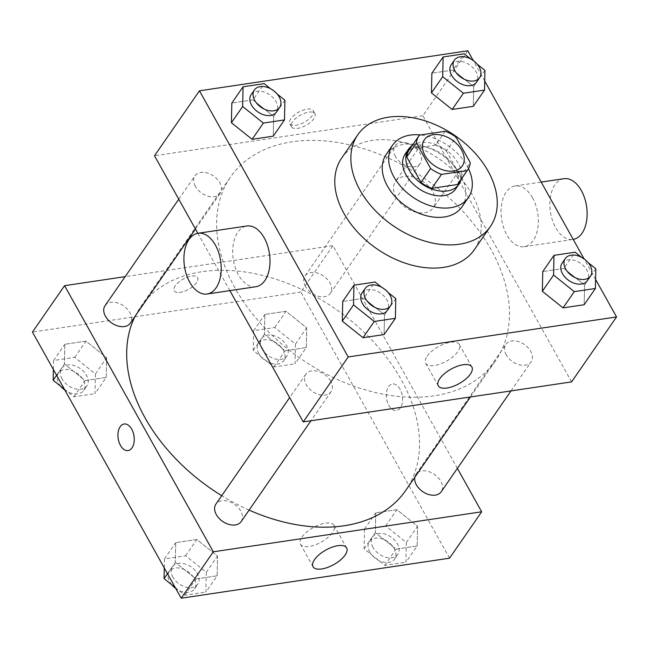 <?xml version="1.0" encoding="UTF-8"?>
<svg xmlns="http://www.w3.org/2000/svg" width="649" height="649" viewBox="0 0 649 649"><rect width="100%" height="100%" fill="white"/><g stroke="black" fill="none" stroke-linecap="round" stroke-linejoin="round"><path stroke-width="0.49" stroke-dasharray="3.25 2.43" d="M396.133 197.328A23.031 15.617 -145.3 0 1 395.492 181.485A23.031 15.617 -145.3 0 1 423.318 181.752A23.031 15.617 -145.3 0 1 433.362 207.704A23.031 15.617 -145.3 0 1 415.133 211.996A23.031 15.617 -145.3 0 1 396.133 197.328M445.182 131.268L435.544 145.189L409.876 149.019L419.505 135.097M409.259 149.838A29.724 20.16 -145.3 0 1 409.876 149.019M435.544 145.189A29.724 20.16 -145.3 0 1 446.407 151.071L456.036 137.158M458.137 183.675A29.724 20.16 -145.3 0 0 460.636 176.536L446.407 151.071M461.115 179.384A30.706 20.825 34.7 0 0 450.017 153.164A30.706 20.825 34.7 0 0 420.179 142.561A30.706 20.825 34.7 0 0 412.229 145.546M405.236 153.918A30.706 20.825 -145.3 0 1 416.966 147.201A30.706 20.825 -145.3 0 1 449.538 160.49A30.706 20.825 -145.3 0 1 455.736 188.875M460.636 176.536L470.265 162.615M468.473 168.635A46.063 31.233 34.7 0 0 420.52 134.943M461.934 206.893A46.063 31.233 34.7 0 0 452.637 164.311A46.063 31.233 34.7 0 0 403.775 144.386A46.063 31.233 34.7 0 0 386.187 154.462M341.723 157.991A80.614 54.662 -145.3 0 1 372.51 140.362A80.614 54.662 -145.3 0 1 458.007 175.238A80.614 54.662 -145.3 0 1 474.281 249.76M484.949 70.368L473.713 86.609L473.291 106.331L473.713 86.609L453.01 70.035L431.877 73.191L453.01 70.035L464.246 53.802M595.831 268.767L584.595 285.008L584.173 304.73L584.595 285.008L563.884 268.435L542.759 271.582L563.884 268.435L575.128 252.193M595.604 279.459L584.124 258.919M484.722 81.06L473.243 60.519M284.911 100.206L273.667 116.439L273.245 136.16L273.667 116.439L252.964 99.873L231.839 103.021L252.964 99.873L264.208 83.632M395.793 298.605L384.549 314.838L384.127 334.56L384.549 314.838L363.846 298.272L342.721 301.42L363.846 298.272L375.09 282.031M571.582 381.888L422.84 115.741L467.807 50.792M422.84 115.741L154.494 155.768M290.841 118.791A13.434 5.784 150.8 0 0 289.787 123.748A13.434 5.784 150.8 0 0 304.34 122.247A13.434 5.784 150.8 0 0 313.24 110.646A13.434 5.784 150.8 0 0 303.01 110.16A13.434 5.784 150.8 0 0 290.841 118.791M234.962 287.929A161.22 109.324 -145.3 0 1 230.484 177.063A161.22 109.324 -145.3 0 1 425.265 178.946A161.22 109.324 -145.3 0 1 495.601 360.593A161.22 109.324 -145.3 0 1 367.967 390.625A161.22 109.324 -145.3 0 1 234.962 287.929M197.823 233.299L229.86 290.614M506.301 354.93A15.357 10.408 -145.3 0 1 505.879 344.368A15.357 10.408 -145.3 0 1 524.424 344.546A15.357 10.408 -145.3 0 1 531.125 361.85A15.357 10.408 -145.3 0 1 518.973 364.706A15.357 10.408 -145.3 0 1 506.301 354.93M395.419 156.531A15.357 10.408 -145.3 0 1 394.998 145.968A15.357 10.408 -145.3 0 1 413.543 146.147A15.357 10.408 -145.3 0 1 420.244 163.451A15.357 10.408 -145.3 0 1 408.091 166.306A15.357 10.408 -145.3 0 1 395.419 156.531M195.381 186.36A15.357 10.408 -145.3 0 1 194.951 175.806A15.357 10.408 -145.3 0 1 213.505 175.984A15.357 10.408 -145.3 0 1 220.206 193.288A15.357 10.408 -145.3 0 1 208.045 196.144A15.357 10.408 -145.3 0 1 195.381 186.36M330.657 381.125A15.357 10.408 34.7 0 0 317.994 371.342A15.357 10.408 34.7 0 0 305.833 374.205A15.357 10.408 34.7 0 0 312.534 391.501A15.357 10.408 34.7 0 0 331.087 391.68A15.357 10.408 34.7 0 0 330.657 381.125M532.545 197.783A30.706 18.294 -98.5 0 0 515.168 185.971A30.706 18.294 -98.5 0 0 501.604 219.037A30.706 18.294 -98.5 0 0 524.23 246.709A30.706 18.294 -98.5 0 0 537.737 228.602A30.706 18.294 -98.5 0 0 532.545 197.783M255.876 286.736A30.706 18.294 81.5 0 1 238.499 274.916A30.706 18.294 81.5 0 1 233.307 244.097A30.706 18.294 81.5 0 1 246.815 225.99M563.957 178.694A30.706 18.294 -98.5 0 0 550.393 211.761A30.706 18.294 -98.5 0 0 573.018 239.432A30.706 18.294 -98.5 0 0 573.221 239.4M427.204 356.163A19.251 8.291 -29.2 0 1 444.646 343.8A19.251 8.291 -29.2 0 1 459.305 344.489A19.251 8.291 -29.2 0 1 446.544 361.12A19.251 8.291 -29.2 0 1 425.695 363.278A19.251 8.291 -29.2 0 1 427.204 356.163M292.545 121.834A13.434 5.784 150.8 0 0 291.49 126.798A13.434 5.784 150.8 0 0 306.044 125.298A13.434 5.784 150.8 0 0 314.943 113.689A13.434 5.784 150.8 0 0 304.714 113.21A13.434 5.784 150.8 0 0 292.545 121.834M135.081 316.25A161.22 109.324 -145.3 0 1 140.557 306.969A161.22 109.324 -145.3 0 1 335.338 308.843A161.22 109.324 -145.3 0 1 405.674 490.498M249.102 510.106A161.22 109.324 -145.3 0 1 221.731 495.69M241.16 521.585A15.357 10.408 34.7 0 0 240.73 511.031A15.357 10.408 34.7 0 0 228.067 501.247A15.357 10.408 34.7 0 0 215.906 504.111M305.492 286.436A15.357 10.408 -145.3 0 1 305.071 275.874A15.357 10.408 -145.3 0 1 323.616 276.052A15.357 10.408 -145.3 0 1 330.317 293.356A15.357 10.408 -145.3 0 1 318.164 296.212A15.357 10.408 -145.3 0 1 305.492 286.436M105.024 305.711A15.357 10.408 -145.3 0 1 123.578 305.89A15.357 10.408 -145.3 0 1 130.279 323.186M414.727 477.413A15.357 10.408 -145.3 0 1 415.952 474.273A15.357 10.408 -145.3 0 1 434.497 474.451A15.357 10.408 -145.3 0 1 441.198 491.755M457.391 468.367L332.913 245.647L125.152 276.636M449.546 558.189L300.803 292.042L332.913 245.647M300.803 292.042L32.45 332.061M175.222 285.811A13.434 5.784 150.8 0 0 174.167 290.768A13.434 5.784 150.8 0 0 188.713 289.267A13.434 5.784 150.8 0 0 197.62 277.658A13.434 5.784 150.8 0 0 187.391 277.18A13.434 5.784 150.8 0 0 175.222 285.811A13.434 5.784 150.8 0 0 174.167 290.776A13.434 5.784 150.8 0 0 188.721 289.267A13.434 5.784 150.8 0 0 197.629 277.667A13.434 5.784 150.8 0 0 187.391 277.188A13.434 5.784 150.8 0 0 175.222 285.811M417.161 545.979L417.583 526.258L396.88 509.684L375.755 512.84L375.333 532.561L396.036 549.127L417.161 545.979L417.583 526.258L396.88 509.684L375.755 512.84L375.333 532.561L396.036 549.127L417.161 545.979L405.925 562.212L406.347 542.491L385.636 525.925L364.511 529.073L364.089 548.794L384.792 565.368L405.925 562.212M106.241 377.418L106.663 357.696L85.96 341.123L64.827 344.27L64.405 363.992L85.116 380.565L106.241 377.418L106.663 357.696L85.96 341.123L64.827 344.27L64.405 363.992L85.116 380.565L106.241 377.418L94.997 393.651L95.419 373.929L74.716 357.356L53.591 360.511L53.396 369.541M306.279 347.58L306.701 327.859L285.998 311.285L264.873 314.441L264.451 334.162L285.154 350.728L306.279 347.58L306.701 327.859L285.998 311.285L264.873 314.441L264.451 334.162L285.154 350.728L306.279 347.58L295.044 363.813L295.465 344.092L274.754 327.526L253.629 330.674L253.207 350.395L273.91 366.969L295.044 363.813M217.123 575.809L217.545 556.088L196.834 539.522L175.709 542.669L175.287 562.391L195.99 578.965L217.123 575.809L217.545 556.088L196.834 539.522L175.709 542.669L175.287 562.391L195.99 578.965L217.123 575.809L205.879 592.05L206.301 572.329L185.598 555.755L164.473 558.911L164.278 567.94M400.06 389.157A13.434 8.007 -98.5 0 0 392.458 383.989A13.434 8.007 -98.5 0 0 386.528 398.462A13.434 8.007 -98.5 0 0 396.425 410.566A13.434 8.007 -98.5 0 0 402.331 402.64A13.434 8.007 -98.5 0 0 400.06 389.157A13.434 8.007 -98.5 0 0 392.45 383.989A13.434 8.007 -98.5 0 0 386.52 398.462A13.434 8.007 -98.5 0 0 396.417 410.566A13.434 8.007 -98.5 0 0 402.331 402.648A13.434 8.007 -98.5 0 0 400.06 389.157M124.113 424.008L124.113 424.008A13.434 8.007 81.5 0 1 134.01 436.12A13.434 8.007 81.5 0 1 128.08 450.584A13.434 8.007 81.5 0 1 128.072 450.584L128.08 450.584M301.947 537.096A19.251 8.291 -29.2 0 1 319.389 524.733A19.251 8.291 -29.2 0 1 334.057 525.422A19.251 8.291 -29.2 0 1 321.287 542.053A19.251 8.291 -29.2 0 1 300.438 544.211A19.251 8.291 -29.2 0 1 301.947 537.096M175.271 587.613L184.754 595.198L205.879 592.05M172.975 577.302A15.357 10.408 -145.3 0 1 172.553 566.739A15.357 10.408 -145.3 0 1 191.098 566.918A15.357 10.408 -145.3 0 1 197.799 584.222A15.357 10.408 -145.3 0 1 185.646 587.077A15.357 10.408 -145.3 0 1 172.975 577.302M206.301 572.329L217.545 556.088M185.598 555.755L196.834 539.522M164.473 558.911L175.709 542.669M167.483 573.675L175.287 562.391M184.754 595.198L195.99 578.965M171.75 584.798A15.357 10.408 -145.3 0 1 169.762 581.942A15.357 10.408 -145.3 0 1 169.34 571.38A15.357 10.408 -145.3 0 1 187.886 571.558A15.357 10.408 -145.3 0 1 194.586 588.862A15.357 10.408 -145.3 0 1 175.757 588.481M373.021 547.464A15.357 10.408 -145.3 0 1 372.591 536.901A15.357 10.408 -145.3 0 1 391.144 537.088A15.357 10.408 -145.3 0 1 397.845 554.384A15.357 10.408 -145.3 0 1 385.684 557.248A15.357 10.408 -145.3 0 1 373.021 547.464M406.347 542.491L417.583 526.258M385.636 525.925L396.88 509.684M364.511 529.073L375.755 512.84M364.089 548.794L375.333 532.561M384.792 565.368L396.036 549.127M369.808 552.104A15.357 10.408 -145.3 0 1 369.378 541.542A15.357 10.408 -145.3 0 1 387.932 541.72A15.357 10.408 -145.3 0 1 394.633 559.024A15.357 10.408 -145.3 0 1 382.472 561.888A15.357 10.408 -145.3 0 1 369.808 552.104M64.389 389.213L73.872 396.807L94.997 393.651M62.093 378.902A15.357 10.408 -145.3 0 1 61.671 368.34A15.357 10.408 -145.3 0 1 80.216 368.518A15.357 10.408 -145.3 0 1 86.917 385.822A15.357 10.408 -145.3 0 1 74.765 388.678A15.357 10.408 -145.3 0 1 62.093 378.902M95.419 373.929L106.663 357.696M74.716 357.356L85.96 341.123M53.591 360.511L64.827 344.27M56.601 375.276L64.405 363.992M73.872 396.807L85.116 380.565M60.868 386.398A15.357 10.408 -145.3 0 1 58.881 383.543A15.357 10.408 -145.3 0 1 58.459 372.98A15.357 10.408 -145.3 0 1 77.012 373.159A15.357 10.408 -145.3 0 1 83.705 390.463A15.357 10.408 -145.3 0 1 64.876 390.081M262.139 349.065A15.357 10.408 -145.3 0 1 261.709 338.51A15.357 10.408 -145.3 0 1 280.263 338.689A15.357 10.408 -145.3 0 1 286.963 355.985A15.357 10.408 -145.3 0 1 274.803 358.848A15.357 10.408 -145.3 0 1 262.139 349.065M295.465 344.092L306.701 327.859M274.754 327.526L285.998 311.285M253.629 330.674L264.873 314.441M253.207 350.395L264.451 334.162M273.91 366.969L285.154 350.728M258.927 353.705A15.357 10.408 -145.3 0 1 258.497 343.143A15.357 10.408 -145.3 0 1 277.05 343.329A15.357 10.408 -145.3 0 1 283.751 360.625A15.357 10.408 -145.3 0 1 271.59 363.489A15.357 10.408 -145.3 0 1 258.927 353.705M388.086 292.439L381.466 287.142M362.037 293.015A15.357 10.408 -145.3 0 1 380.59 293.194A15.357 10.408 -145.3 0 1 387.291 310.49M384.549 314.838L363.846 298.272M588.132 262.602L581.512 257.304M562.083 263.178A15.357 10.408 -145.3 0 1 580.636 263.356A15.357 10.408 -145.3 0 1 587.329 280.66M584.595 285.008L563.884 268.435M277.204 94.04L270.584 88.743M251.155 94.616A15.357 10.408 -145.3 0 1 269.708 94.795A15.357 10.408 -145.3 0 1 276.409 112.099M273.667 116.439L252.964 99.873M477.25 64.202L470.63 58.905M451.201 64.778A15.357 10.408 -145.3 0 1 469.754 64.957A15.357 10.408 -145.3 0 1 476.447 82.261M473.713 86.609L453.01 70.035M424.397 139.73L395.492 181.485M462.266 165.949L433.362 207.704M524.23 246.709L573.018 239.432M515.168 185.971L541.185 182.085M425.695 363.278L438.27 385.774M459.305 344.489L471.88 366.985M314.943 113.689L313.24 110.646M291.49 126.798L289.787 123.748M470.411 396.977L495.601 360.593M140.557 306.969L230.484 177.063M305.833 374.205L289.649 397.594M331.087 391.68L310.952 420.763M330.317 293.356L420.244 163.451M305.071 275.874L394.998 145.968M195.446 229.048L220.206 193.288M178.767 199.194L194.951 175.806M510.998 390.925L531.125 361.85M415.952 474.273L505.879 344.368M300.438 544.211L313.013 566.715M334.057 525.422L346.631 547.926M194.586 588.862L197.799 584.222M169.34 571.38L172.553 566.739M394.633 559.024L397.845 554.384M369.378 541.542L372.591 536.901M83.705 390.463L86.917 385.822M58.459 372.98L61.671 368.34M283.751 360.625L286.963 355.985M258.497 343.143L261.709 338.51"/><path stroke-width="0.97" d="M425.038 155.573A23.031 15.617 -145.3 0 1 424.397 139.73A23.031 15.617 -145.3 0 1 452.223 139.997A23.031 15.617 -145.3 0 1 462.266 165.949A23.031 15.617 -145.3 0 1 444.038 170.241A23.031 15.617 -145.3 0 1 425.038 155.573M441.482 174.411L467.158 170.582A29.724 20.16 -145.3 0 0 467.775 169.762A29.724 20.16 -145.3 0 0 470.265 162.615L456.036 137.158A29.724 20.16 -145.3 0 0 445.182 131.268L419.505 135.097A29.724 20.16 -145.3 0 0 418.889 135.925A29.724 20.16 -145.3 0 0 416.398 143.064L430.628 168.529A29.724 20.16 -145.3 0 0 441.482 174.411L431.845 188.332L457.521 184.503L467.158 170.582M416.398 143.064L406.761 156.985L420.99 182.45L430.628 168.529M406.761 156.985A29.724 20.16 -145.3 0 1 409.259 149.838L418.889 135.925M467.775 169.762L458.137 183.675A29.724 20.16 -145.3 0 1 457.521 184.503M431.845 188.332A29.724 20.16 -145.3 0 1 420.99 182.45M412.229 145.546A30.706 20.825 34.7 0 0 408.448 149.278A30.706 20.825 34.7 0 0 421.842 183.878A30.706 20.825 34.7 0 0 458.948 184.235A30.706 20.825 34.7 0 0 461.115 179.384M458.948 184.235L455.736 188.875A30.706 20.825 -145.3 0 1 431.423 194.603A30.706 20.825 -145.3 0 1 406.087 175.035A30.706 20.825 -145.3 0 1 405.236 153.918L408.448 149.278M420.52 134.943A46.063 31.233 34.7 0 0 410.2 135.106A46.063 31.233 34.7 0 0 392.613 145.181A46.063 31.233 34.7 0 0 412.707 197.077A46.063 31.233 34.7 0 0 468.359 197.62A46.063 31.233 34.7 0 0 468.473 168.635M392.613 145.181L386.187 154.462A46.063 31.233 34.7 0 0 406.282 206.358A46.063 31.233 34.7 0 0 461.934 206.893L468.359 197.62M388.564 117.169A80.614 54.662 34.7 0 0 357.786 134.797A80.614 54.662 34.7 0 0 392.953 225.617A80.614 54.662 34.7 0 0 490.344 226.558A80.614 54.662 34.7 0 0 474.062 152.044A80.614 54.662 34.7 0 0 388.564 117.169M490.344 226.558L474.281 249.76A80.614 54.662 -145.3 0 1 410.468 264.776A80.614 54.662 -145.3 0 1 343.962 213.424A80.614 54.662 -145.3 0 1 341.723 157.991L357.786 134.797M470.63 58.905L464.246 53.802L443.121 56.95L431.877 73.191L431.455 92.912L452.166 109.478L473.291 106.331L484.527 90.089L484.949 70.368L477.25 64.202M581.512 257.304L575.128 252.193L554.003 255.349L542.759 271.582L542.337 291.304L563.04 307.877L584.173 304.73L595.409 288.489L595.831 268.767L588.132 262.602M473.243 60.519L467.807 50.792L199.454 90.811L348.197 356.958L616.55 316.939L595.604 279.459M584.124 258.919L484.722 81.06M270.584 88.743L264.208 83.632L243.075 86.788L231.839 103.021L231.417 122.742L252.12 139.316L273.245 136.16L284.489 119.927L284.911 100.206L277.204 94.04M381.466 287.142L375.09 282.031L353.956 285.187L342.721 301.42L342.299 321.141L363.002 337.715L384.127 334.56L395.371 318.326L395.793 298.605L388.086 292.439M197.823 233.299L154.494 155.768L199.454 90.811M229.86 290.614L303.237 421.907L571.582 381.888L616.55 316.939M303.237 421.907L348.197 356.958M439.779 378.667A19.251 8.291 -29.2 0 1 457.221 366.296A19.251 8.291 -29.2 0 1 471.88 366.985A19.251 8.291 -29.2 0 1 459.119 383.616A19.251 8.291 -29.2 0 1 438.27 385.774A19.251 8.291 -29.2 0 1 439.779 378.667M198.026 233.267L246.815 225.99A30.706 18.294 81.5 0 1 269.44 253.662A30.706 18.294 81.5 0 1 255.876 286.736L207.088 294.013A30.706 18.294 81.5 0 1 189.711 282.193A30.706 18.294 81.5 0 1 184.519 251.374A30.706 18.294 81.5 0 1 198.026 233.267A30.706 18.294 81.5 0 1 220.652 260.939A30.706 18.294 81.5 0 1 207.088 294.013M573.221 239.4A30.706 18.294 -98.5 0 0 586.55 221.171A30.706 18.294 -98.5 0 0 581.334 190.506A30.706 18.294 -98.5 0 0 563.957 178.694L541.185 182.085M221.731 495.69A161.22 109.324 -145.3 0 1 145.035 417.834A161.22 109.324 -145.3 0 1 135.081 316.25M470.411 396.977L405.674 490.498A161.22 109.324 -145.3 0 1 249.102 510.106M289.649 397.594L215.906 504.111A15.357 10.408 34.7 0 0 222.607 521.407A15.357 10.408 34.7 0 0 241.16 521.585L310.952 420.763M195.446 229.048L130.279 323.186A15.357 10.408 -145.3 0 1 118.118 326.049A15.357 10.408 -145.3 0 1 105.454 316.266A15.357 10.408 -145.3 0 1 105.024 305.711L178.767 199.194M510.998 390.925L441.198 491.755A15.357 10.408 -145.3 0 1 429.046 494.611A15.357 10.408 -145.3 0 1 416.374 484.835A15.357 10.408 -145.3 0 1 414.727 477.413M125.152 276.636L64.567 285.674L213.31 551.812L481.655 511.793L457.391 468.367M481.655 511.793L449.546 558.189L181.193 598.208L32.45 332.061L64.567 285.674M181.193 598.208L213.31 551.812M314.522 559.6A19.251 8.291 -29.2 0 1 331.964 547.237A19.251 8.291 -29.2 0 1 346.631 547.926A19.251 8.291 -29.2 0 1 333.862 564.557A19.251 8.291 -29.2 0 1 313.013 566.715A19.251 8.291 -29.2 0 1 314.522 559.6M128.072 450.584A13.434 8.007 81.5 0 1 120.479 445.417A13.434 8.007 81.5 0 1 118.199 431.934A13.434 8.007 81.5 0 1 124.113 424.008A13.434 8.007 81.5 0 1 134.01 436.12A13.434 8.007 81.5 0 1 128.072 450.584A13.434 8.007 81.5 0 1 120.471 445.417A13.434 8.007 81.5 0 1 118.207 431.934A13.434 8.007 81.5 0 1 124.113 424.008M164.278 567.94L164.051 578.632L175.271 587.613M164.051 578.632L167.483 573.675M175.757 588.481A15.357 10.408 -145.3 0 1 171.75 584.798M53.396 369.541L53.169 380.233L64.389 389.213M53.169 380.233L56.601 375.276M64.876 390.081A15.357 10.408 -145.3 0 1 60.868 386.398M353.956 285.187L353.535 304.908L374.246 321.474L395.371 318.326M390.503 305.857L387.291 310.49A15.357 10.408 -145.3 0 1 375.13 313.353A15.357 10.408 -145.3 0 1 362.466 303.57A15.357 10.408 -145.3 0 1 362.037 293.015L365.249 288.375A15.357 10.408 -145.3 0 1 383.802 288.554A15.357 10.408 -145.3 0 1 390.503 305.857A15.357 10.408 -145.3 0 1 378.343 308.713A15.357 10.408 -145.3 0 1 365.679 298.929A15.357 10.408 -145.3 0 1 365.249 288.375M342.721 301.42L342.299 321.141L353.535 304.908M342.299 321.141L363.002 337.715L374.246 321.474M363.002 337.715L384.127 334.56M554.003 255.349L553.581 275.071L574.284 291.644L595.409 288.489M590.541 276.02L587.329 280.66A15.357 10.408 -145.3 0 1 575.176 283.516A15.357 10.408 -145.3 0 1 562.513 273.74A15.357 10.408 -145.3 0 1 562.083 263.178L565.295 258.537A15.357 10.408 -145.3 0 1 583.84 258.716A15.357 10.408 -145.3 0 1 590.541 276.02A15.357 10.408 -145.3 0 1 578.389 278.875A15.357 10.408 -145.3 0 1 565.717 269.1A15.357 10.408 -145.3 0 1 565.295 258.537M542.759 271.582L542.337 291.304L553.581 275.071M542.337 291.304L563.04 307.877L574.284 291.644M563.04 307.877L584.173 304.73M243.075 86.788L242.653 106.509L263.364 123.075L284.489 119.927M279.622 107.458L276.409 112.099A15.357 10.408 -145.3 0 1 264.248 114.954A15.357 10.408 -145.3 0 1 251.585 105.17A15.357 10.408 -145.3 0 1 251.155 94.616L254.367 89.976A15.357 10.408 -145.3 0 1 272.921 90.154A15.357 10.408 -145.3 0 1 279.622 107.458A15.357 10.408 -145.3 0 1 267.461 110.314A15.357 10.408 -145.3 0 1 254.797 100.538A15.357 10.408 -145.3 0 1 254.367 89.976M231.839 103.021L231.417 122.742L242.653 106.509M231.417 122.742L252.12 139.316L263.364 123.075M252.12 139.316L273.245 136.16M443.121 56.95L442.699 76.671L463.402 93.245L484.527 90.089M479.66 77.62L476.447 82.261A15.357 10.408 -145.3 0 1 464.295 85.116A15.357 10.408 -145.3 0 1 451.631 75.341A15.357 10.408 -145.3 0 1 451.201 64.778L454.414 60.138A15.357 10.408 -145.3 0 1 472.967 60.316A15.357 10.408 -145.3 0 1 479.66 77.62A15.357 10.408 -145.3 0 1 467.507 80.484A15.357 10.408 -145.3 0 1 454.835 70.7A15.357 10.408 -145.3 0 1 454.414 60.138M431.877 73.191L431.455 92.912L442.699 76.671M431.455 92.912L452.166 109.478L463.402 93.245M452.166 109.478L473.291 106.331"/></g></svg>

